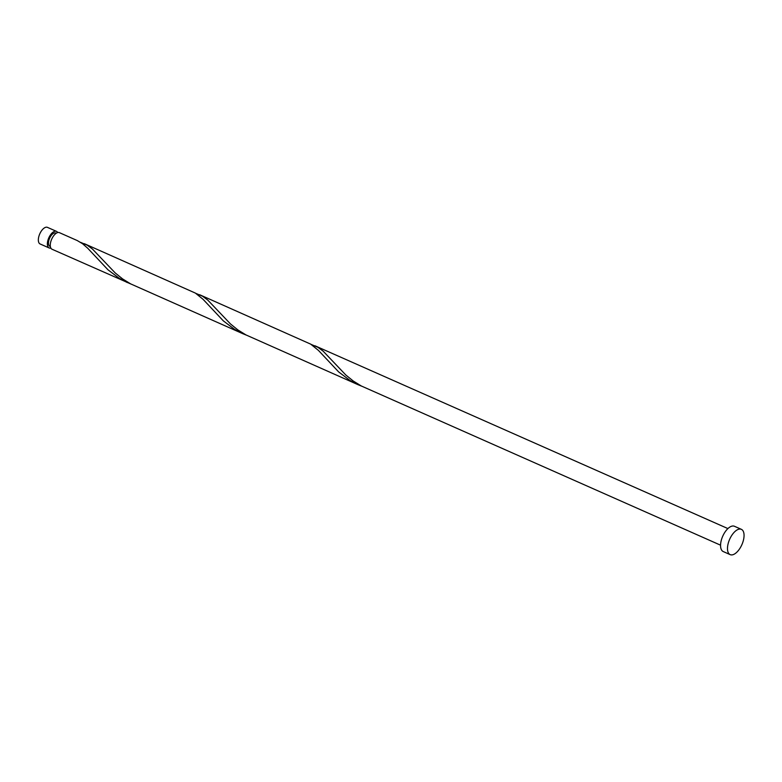 <?xml version="1.0" encoding="UTF-8"?>
<svg xmlns="http://www.w3.org/2000/svg" width="782" height="782" viewBox="0 0 782 782"><rect width="100%" height="100%" fill="white"/><g stroke="black" fill="none" stroke-linecap="round" stroke-linejoin="round"><path stroke-width="1.17" d="M49.129 247.953L40.107 243.964A9.081 4.389 -66.1 0 1 39.1 235.626A9.081 4.389 -66.1 0 1 45.532 227.347A9.081 4.389 -66.1 0 1 47.458 227.367L56.48 231.355A9.081 4.389 113.9 0 0 54.554 231.345A9.081 4.389 113.9 0 0 48.122 239.624A9.081 4.389 113.9 0 0 49.129 247.953A9.081 4.389 113.9 0 0 50.83 248.031M57.682 232.567A9.081 4.389 113.9 0 0 56.48 231.355M56.245 233.241L55.747 233.016A7.263 3.509 113.9 0 0 54.202 233.007A7.263 3.509 113.9 0 0 49.061 239.634A7.263 3.509 113.9 0 0 49.862 246.291L50.361 246.516M730.173 554.634L723.252 551.564A13.832 6.686 -66.1 0 1 721.718 538.866A13.832 6.686 -66.1 0 1 731.522 526.257A13.832 6.686 -66.1 0 1 734.445 526.276L741.365 529.336A13.832 6.686 -66.1 0 1 742.9 542.034A13.832 6.686 -66.1 0 1 733.096 554.653A13.832 6.686 -66.1 0 1 730.173 554.634A13.832 6.686 -66.1 0 1 728.638 541.936A13.832 6.686 -66.1 0 1 738.443 529.316A13.832 6.686 -66.1 0 1 741.365 529.336M720.564 545.181L361.333 385.995L353.19 380.971L345.859 375.037L323.152 351.167L317.951 347.325L311.168 344.422M127.261 282.546L119.314 278.363L107.984 269.8L87.77 248.295L82.618 243.769L77.301 240.582L59.383 232.645A9.081 4.389 113.9 0 0 57.457 232.625A9.081 4.389 113.9 0 0 51.026 240.905A9.081 4.389 113.9 0 0 52.032 249.243L130.995 284.062M84.3 243.671L195.373 293.084L203.105 299.35L223.31 320.855L234.649 329.418L242.596 333.601L130.672 283.895L122.53 278.871L115.198 272.928L92.481 249.067L87.281 245.216L80.507 242.312M199.635 294.726L310.698 344.139L318.44 350.404L338.645 371.909L349.984 380.472L357.931 384.656L245.998 334.94L237.865 329.926L230.524 323.983L207.816 300.122L202.616 296.27L195.832 293.367M242.596 333.601L246.32 335.116M357.931 384.656L361.655 386.171M314.96 345.781L727.915 528.583"/></g></svg>
